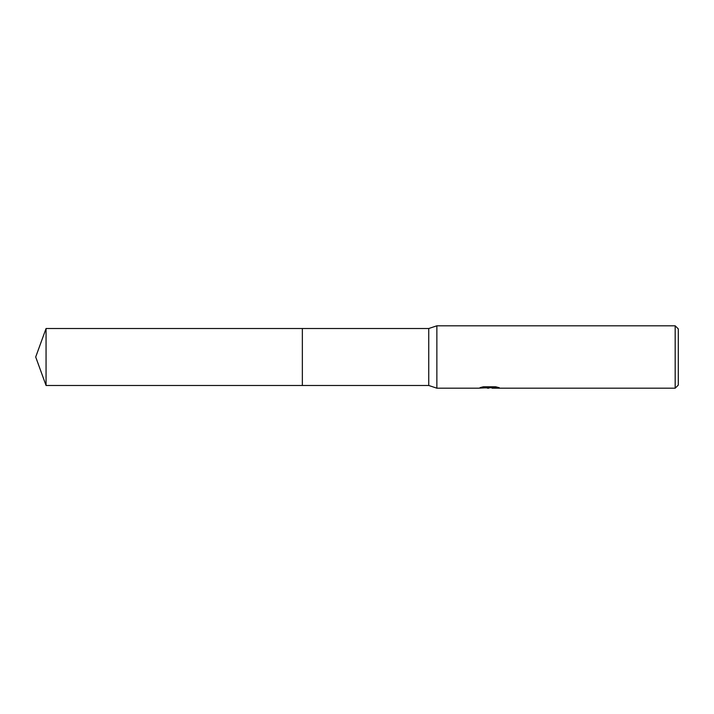 <?xml version="1.0" encoding="UTF-8"?>
<svg xmlns="http://www.w3.org/2000/svg" width="714" height="714" viewBox="0 0 714 714"><rect width="100%" height="100%" fill="white"/><g stroke="black" fill="none" stroke-linecap="round" stroke-linejoin="round"><path stroke-width="1.07" d="M482.539 386.961L490.099 386.961L490.099 387.604L478.237 388.193L436.861 388.193L428.748 385.48L302.352 385.48L302.352 328.52L428.748 328.52L436.861 325.807L675.176 325.807L678.3 328.922L678.3 385.078L675.176 388.193L492.151 388.193L492.035 387.55L496.525 386.97M428.748 385.48L428.748 328.52M436.861 388.193L436.861 325.807M492.035 387.702L485.217 387.889M488.849 388.193L487.367 388.193M675.176 388.193L675.176 325.807M490.099 387.604L480.12 387.604L483.369 386.783L495.677 386.783L499.247 387.702L492.035 388.175M46.062 385.48L46.062 328.52L302.352 328.52L302.352 385.48L46.062 385.48L35.7 357L46.062 328.52M490.099 387.568L492.035 387.568"/></g></svg>
